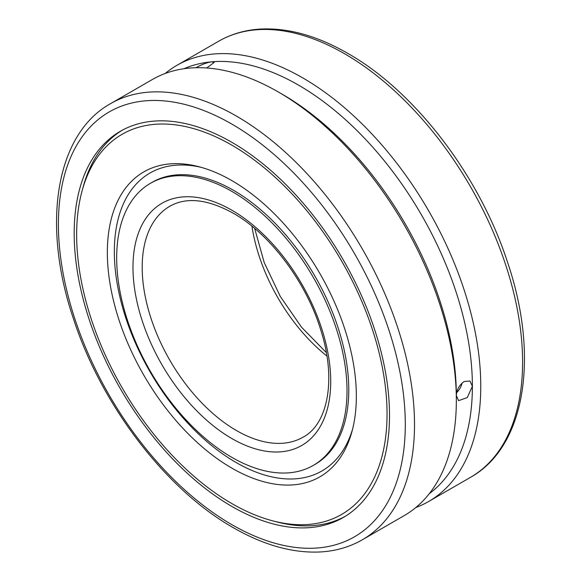 <?xml version="1.0" encoding="UTF-8"?>
<svg xmlns="http://www.w3.org/2000/svg" width="581" height="581" viewBox="0 0 581 581"><rect width="100%" height="100%" fill="white"/><g stroke="black" fill="none" stroke-linecap="round" stroke-linejoin="round"><path stroke-width="0.87" d="M231.848 457.356A162.869 94.035 -120 0 0 313.282 465.417A162.869 94.035 -120 0 0 338.251 334.91A162.869 94.035 -120 0 0 231.848 191.389A162.869 94.035 -120 0 0 150.414 183.32A162.869 94.035 -120 0 0 125.445 313.827A162.869 94.035 -120 0 0 231.848 457.356M82.749 188.542A222.966 128.728 60 0 1 122.141 130.282A222.966 128.728 60 0 0 83.308 186.443L82.168 190.597A219.48 126.716 60 0 1 252.539 158.707A219.48 126.716 60 0 1 387.048 413.97A219.48 126.716 60 0 1 272.859 520.881A219.48 126.716 60 0 1 76.648 234.768A219.48 126.716 60 0 1 82.168 190.597M272.859 520.881L277.028 521.97A222.966 128.728 60 0 0 345.078 516.422A222.966 128.728 60 0 1 274.929 521.404M165.193 73.467A251.798 145.381 60 0 1 176.813 65.392A251.798 145.381 60 0 1 370.852 132.853A251.798 145.381 60 0 1 480.763 386.256A251.798 145.381 60 0 1 428.611 501.519A251.798 145.381 60 0 1 415.807 507.547M362.355 539.778L404.187 515.623A251.798 145.381 -120 0 0 456.339 400.353A251.798 145.381 -120 0 0 278.292 91.965A251.798 145.381 -120 0 0 152.389 79.495L110.557 103.643A251.798 145.381 -120 0 1 236.46 116.113A251.798 145.381 -120 0 1 414.507 424.508A251.798 145.381 -120 0 1 362.355 539.778C349.798 546.982 335.847 551.042 320.509 551.95C292.889 553.33 263.789 545.225 233.199 527.628C166.05 489.66 101.61 405.306 73.613 319.26C41.411 224.934 55.355 134.305 110.557 103.643M456.339 400.353L456.339 395.516A245.879 141.96 -120 0 0 282.482 94.383L278.292 91.965M429.294 493.676A245.879 141.96 -120 0 0 472.382 386.256L467.269 397.578L458.598 400.658L456.339 395.516C456.753 389.582 459.368 384.912 464.175 381.514L469.942 381.005L472.382 386.256A245.879 141.96 -120 0 0 211.593 61.826L214.178 62.436L206.713 67.984M456.673 392.582A11.344 6.551 120 0 0 462.055 383.09M389.51 415.393A222.966 128.728 60 0 1 343.327 517.468A222.966 128.728 60 0 1 171.511 457.726A222.966 128.728 60 0 1 74.186 233.344A222.966 128.728 60 0 1 120.369 131.277A222.966 128.728 60 0 1 292.185 191.011A222.966 128.728 60 0 1 389.51 415.393M196.022 67.73L196.712 67.316C201.97 64.389 206.93 62.559 211.593 61.826A245.879 141.96 -120 0 0 183.952 68.725M352.565 429.221A171.998 99.307 60 0 1 218.5 450.9A171.998 99.307 60 0 1 114.334 251.776A171.998 99.307 60 0 1 201.404 167.401M107.347 252.488A176.065 101.653 60 0 1 198.949 166.725A176.065 101.653 60 0 1 356.349 396.249A176.065 101.653 60 0 1 351.919 431.683A176.065 101.653 60 0 1 215.253 457.262A176.065 101.653 60 0 1 107.347 252.488M150.414 183.32L152.171 182.303A162.869 94.035 60 0 1 277.682 225.936A162.869 94.035 60 0 1 348.774 389.844A162.869 94.035 60 0 1 315.04 464.401L313.282 465.417M236.46 430.55A133.303 76.968 -120 0 0 303.108 437.159C327.669 424.297 336.762 379.814 320.828 330.219C306.369 282.221 269.969 233.831 233.199 213.191C207.533 199.116 186.399 196.806 169.805 206.262A133.303 76.968 -120 0 0 142.192 267.289A133.303 76.968 -120 0 0 236.46 430.55M251.943 226.176A133.303 76.968 -120 0 0 326.929 356.066M231.848 438.539A139.825 80.73 -120 0 0 330.72 381.448A139.825 80.73 -120 0 0 231.848 210.206A139.825 80.73 -120 0 0 132.976 267.289A139.825 80.73 -120 0 0 231.848 438.539M405.291 424.508A245.284 141.611 -120 0 0 231.848 124.094A245.284 141.611 -120 0 0 58.405 224.237A245.284 141.611 -120 0 0 231.848 524.643A245.284 141.611 -120 0 0 405.291 424.508M218.645 41.236C231.274 33.988 245.305 29.929 260.738 29.05C288.292 27.735 317.313 35.848 347.801 53.387C414.95 91.355 479.39 175.709 507.387 261.755C539.589 356.08 525.645 446.709 470.443 477.371A251.798 145.381 -120 0 0 522.595 362.101A251.798 145.381 -120 0 0 344.54 53.713A251.798 145.381 -120 0 0 218.645 41.236L176.813 65.392M326.34 352.587L301.554 327.234L280.274 296.412L264.224 262.568L254.66 228.427M470.443 477.371L428.611 501.519"/></g></svg>
